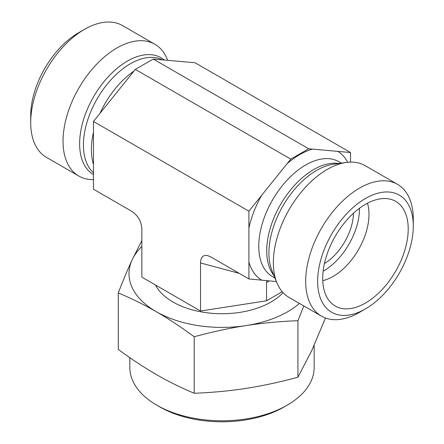<?xml version="1.0" encoding="UTF-8"?>
<svg xmlns="http://www.w3.org/2000/svg" width="444" height="444" viewBox="0 0 444 444"><rect width="100%" height="100%" fill="white"/><g stroke="black" fill="none" stroke-linecap="round" stroke-linejoin="round"><path stroke-width="0.67" d="M276.418 281.574L248.901 278.937L248.901 211.189L290.748 159.135L308.68 148.779L153.252 59.046L135.32 69.403L93.479 121.456L93.479 189.205L131.496 211.155C137.967 215.39 141.42 221.373 141.852 229.093L141.852 277.139L200.527 311.011L266.528 300.799L282.256 291.719M308.68 148.779L350.521 152.52L195.099 62.782L153.252 59.046M350.521 152.52L350.521 162.127M322.771 280.652A50.721 29.287 120 0 0 368.992 214.313A50.721 29.287 120 0 0 367.466 203.241M322.727 278.371A60.445 34.898 -60 0 1 346.181 220.785A60.445 34.898 -60 0 1 390.803 199.317A60.445 34.898 -60 0 1 395.693 271.14A60.445 34.898 -60 0 1 331.046 302.825A60.445 34.898 -60 0 1 322.727 278.371M323.149 271.223A50.721 29.287 120 0 0 359.49 208.824A50.721 29.287 120 0 0 359.49 208.275M324.436 263.564A42.269 24.403 120 0 0 353.502 213.22M413.292 226.085L413.292 219.181A76.085 43.928 120 0 0 397.535 184.349A76.085 43.928 120 0 0 338.9 204.734A76.085 43.928 120 0 0 305.688 281.302A76.085 43.928 120 0 0 321.45 316.134A76.085 43.928 120 0 0 359.49 312.365L365.468 308.913A67.632 39.05 -60 0 1 317.643 281.302A67.632 39.05 -60 0 1 365.468 198.474A67.632 39.05 -60 0 1 413.292 226.085A67.632 39.05 -60 0 1 365.468 308.913M397.535 184.349L365.207 165.684A76.085 43.928 120 0 0 346.359 162.46A76.085 43.928 120 0 0 273.36 262.637A76.085 43.928 120 0 0 276.901 282.761A76.085 43.928 120 0 0 289.122 297.469L321.45 316.134M200.527 311.011L200.527 262.965C200.727 257.115 203.158 254.684 207.82 255.672L210.878 256.987L248.901 278.937M290.748 159.135L135.32 69.403M93.479 179.598A76.085 43.928 -60 0 1 78.793 176.04L46.465 157.376A76.085 43.928 -60 0 1 30.708 122.544A76.085 43.928 -60 0 1 84.51 29.36A76.085 43.928 -60 0 1 122.55 25.591L154.878 44.256A76.085 43.928 -60 0 1 167.099 58.963L167.582 60.151M84.51 29.36L78.533 32.812A67.632 39.05 120 0 0 30.708 115.64L30.708 122.544M78.793 176.04A76.085 43.928 -60 0 1 63.037 141.209A76.085 43.928 -60 0 1 116.839 48.024A76.085 43.928 -60 0 1 154.878 44.256M248.901 211.189L93.479 121.456M266.084 280.53L266.822 280.614M266.788 280.719L266.528 282.501L269.325 280.886M266.528 300.799L266.528 282.501M314.147 345.321L314.147 367.588A92.147 53.202 180 0 1 287.157 405.206A92.147 53.202 180 0 1 245.848 418.975A92.147 53.202 180 0 1 156.843 405.206A92.147 53.202 180 0 1 129.853 367.588L129.853 357.675M156.843 405.206L159.829 406.932A87.923 50.76 0 0 0 244.755 420.068A87.923 50.76 0 0 0 284.171 406.932L287.157 405.206M194.206 393.262L194.206 336.741C180.747 326.862 168.093 318.503 156.244 311.677C144.394 304.823 131.74 298.562 118.282 292.907L118.282 349.422C131.507 359.152 144.167 367.51 156.244 374.492C168.32 381.457 180.974 387.712 194.206 393.262C212.282 392.557 229.57 390.931 246.07 388.383C262.571 385.825 279.853 382.101 297.93 377.217L311.827 350.421L325.458 318.004M118.282 292.907C123.204 280.181 127.839 269.147 132.173 259.818L141.852 240.548M297.93 377.217L297.93 320.696C279.542 321.428 262.254 323.054 246.07 325.574C229.881 328.066 212.593 331.785 194.206 336.741M303.818 305.955L297.93 320.696M283.078 292.64A69.325 40.021 180 0 1 214.863 313.519A69.325 40.021 180 0 1 155.5 285.015M141.852 246.481A92.996 53.691 0 0 0 132.173 259.818A92.996 53.691 0 0 0 156.244 311.677A92.996 53.691 0 0 0 246.07 325.574A92.996 53.691 0 0 0 299.445 303.43M347.696 162.299A74.82 43.196 120 0 0 337.873 151.387M248.901 262.077A74.82 43.196 120 0 0 261.549 280.07M261.549 195.454A74.82 43.196 120 0 0 248.901 228.055M341.353 163.142L338.872 161.705A66.361 38.317 120 0 0 294.472 173.043A66.361 38.317 120 0 0 260.489 230.719A66.361 38.317 120 0 0 272.511 276.651L274.991 278.088M312.36 149.106A74.82 43.196 120 0 0 287.063 163.714M346.359 162.46L333.672 164.186A67.499 38.967 120 0 0 282.895 206.016A67.499 38.967 120 0 0 272.055 270.907L276.901 282.761M338.728 163.497A66.361 38.317 120 0 0 280.469 204.617A66.361 38.317 120 0 0 273.987 275.63M133.944 71.112A66.361 38.317 120 0 0 100.028 113.303M93.479 132.429A66.361 38.317 120 0 0 93.273 163.769M162.204 59.768A66.361 38.317 120 0 0 130.347 63.758A66.361 38.317 120 0 0 88.134 118.653A66.361 38.317 120 0 0 93.479 172.749M164.18 59.901A67.499 38.967 120 0 0 127.356 61.111A67.499 38.967 120 0 0 83.3 120.468A67.499 38.967 120 0 0 93.479 174.597M200.527 262.965L239.166 273.321"/></g></svg>
